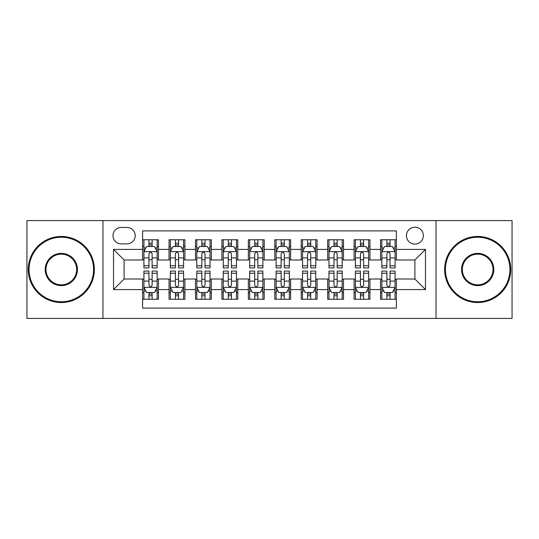 <?xml version="1.0" encoding="UTF-8"?>
<svg xmlns="http://www.w3.org/2000/svg" width="539" height="539" viewBox="0 0 539 539"><rect width="100%" height="100%" fill="white"/><g stroke="black" fill="none" stroke-linecap="round" stroke-linejoin="round"><path stroke-width="0.81" d="M414.895 227.202A8.462 8.462 0 0 0 406.44 235.664A8.462 8.462 0 0 0 414.895 244.12A8.462 8.462 0 0 0 423.358 235.664A8.462 8.462 0 0 0 414.895 227.202M436.044 318.408L512.05 318.408L512.05 220.592L436.044 220.592L436.044 318.408L102.956 318.408L102.956 220.592L26.95 220.592L26.95 318.408L102.956 318.408M396.394 239.761L380.534 239.761L380.534 249.409L369.956 249.409L369.956 259.98L380.534 259.98L380.534 249.409M369.956 249.409L369.956 239.761L354.096 239.761L354.096 249.409L343.518 249.409L343.518 259.98L354.096 259.98L354.096 249.409M343.518 249.409L343.518 239.761L327.658 239.761L327.658 249.409L317.087 249.409L317.087 259.98L327.658 259.98L327.658 249.409M317.087 249.409L317.087 239.761L301.22 239.761L301.22 249.409L290.649 249.409L290.649 259.98L301.22 259.98L301.22 249.409M290.649 249.409L290.649 239.761L274.789 239.761L274.789 249.409L264.211 249.409L264.211 259.98L274.789 259.98L274.789 249.409M264.211 249.409L264.211 239.761L248.351 239.761L248.351 249.409L237.78 249.409L237.78 259.98L248.351 259.98L248.351 249.409M237.78 249.409L237.78 239.761L221.913 239.761L221.913 249.409L211.342 249.409L211.342 259.98L221.913 259.98L221.913 249.409M211.342 249.409L211.342 239.761L195.482 239.761L195.482 249.409L184.904 249.409L184.904 259.98L195.482 259.98L195.482 249.409M184.904 249.409L184.904 239.761L169.044 239.761L169.044 259.98L158.466 259.98L158.466 239.761L142.606 239.761M142.606 299.239L158.466 299.239L158.466 279.02L169.044 279.02L169.044 299.239L184.904 299.239L184.904 279.02L195.482 279.02L195.482 289.591L184.904 289.591M195.482 289.591L195.482 299.239L211.342 299.239L211.342 279.02L221.913 279.02L221.913 289.591L211.342 289.591M221.913 289.591L221.913 299.239L237.78 299.239L237.78 279.02L248.351 279.02L248.351 289.591L237.78 289.591M248.351 289.591L248.351 299.239L264.211 299.239L264.211 279.02L274.789 279.02L274.789 289.591L264.211 289.591M274.789 289.591L274.789 299.239L290.649 299.239L290.649 279.02L301.22 279.02L301.22 289.591L290.649 289.591M301.22 289.591L301.22 299.239L317.087 299.239L317.087 279.02L327.658 279.02L327.658 289.591L317.087 289.591M327.658 289.591L327.658 299.239L343.518 299.239L343.518 279.02L354.096 279.02L354.096 289.591L343.518 289.591M354.096 289.591L354.096 299.239L369.956 299.239L369.956 279.02L380.534 279.02L380.534 289.591L369.956 289.591M121.194 243.857L127.009 243.857A8.193 8.193 0 0 0 135.208 235.664A8.193 8.193 0 0 0 127.009 227.465L121.194 227.465A8.193 8.193 0 0 0 113.001 235.664A8.193 8.193 0 0 0 121.194 243.857M436.044 220.592L102.956 220.592M396.394 249.409L396.394 230.901L142.606 230.901L142.606 259.98L124.105 259.98L124.105 279.02L142.606 279.02L142.606 308.099L396.394 308.099L396.394 279.02L414.895 279.02L414.895 259.98L396.394 259.98L396.394 249.409L425.473 249.409L425.473 289.591L396.394 289.591M142.606 289.591L113.527 289.591L113.527 249.409L142.606 249.409M380.534 289.591L380.534 299.239L396.394 299.239M142.606 246.37L143.926 246.37M148.953 246.37L152.126 246.37M157.145 246.37L158.466 246.37M142.606 259.717L143.926 259.717M148.953 259.717L152.126 259.717M157.145 259.717L158.466 259.717M142.606 279.283L143.926 279.283M148.953 279.283L152.126 279.283M157.145 279.283L158.466 279.283M142.606 292.63L143.926 292.63M148.953 292.63L152.126 292.63M157.145 292.63L158.466 292.63M169.044 259.717L170.364 259.717M175.391 259.717L178.557 259.717M183.583 259.717L184.904 259.717M169.044 246.37L170.364 246.37M175.391 246.37L178.557 246.37M183.583 246.37L184.904 246.37M169.044 279.283L170.364 279.283M175.391 279.283L178.557 279.283M183.583 279.283L184.904 279.283M169.044 292.63L170.364 292.63M175.391 292.63L178.557 292.63M183.583 292.63L184.904 292.63M195.482 279.283L196.802 279.283M201.822 279.283L204.995 279.283M210.021 279.283L211.342 279.283M195.482 292.63L196.802 292.63M201.822 292.63L204.995 292.63M210.021 292.63L211.342 292.63M195.482 246.37L196.802 246.37M201.822 246.37L204.995 246.37M210.021 246.37L211.342 246.37M195.482 259.717L196.802 259.717M201.822 259.717L204.995 259.717M210.021 259.717L211.342 259.717M221.913 279.283L223.24 279.283M228.26 279.283L231.433 279.283M236.453 279.283L237.78 279.283M221.913 292.63L223.24 292.63M228.26 292.63L231.433 292.63M236.453 292.63L237.78 292.63M221.913 246.37L223.24 246.37M228.26 246.37L231.433 246.37M236.453 246.37L237.78 246.37M221.913 259.717L223.24 259.717M228.26 259.717L231.433 259.717M236.453 259.717L237.78 259.717M248.351 279.283L249.672 279.283M254.698 279.283L257.871 279.283M262.891 279.283L264.211 279.283M248.351 292.63L249.672 292.63M254.698 292.63L257.871 292.63M262.891 292.63L264.211 292.63M248.351 246.37L249.672 246.37M254.698 246.37L257.871 246.37M262.891 246.37L264.211 246.37M248.351 259.717L249.672 259.717M254.698 259.717L257.871 259.717M262.891 259.717L264.211 259.717M274.789 279.283L276.109 279.283M281.129 279.283L284.302 279.283M289.328 279.283L290.649 279.283M274.789 292.63L276.109 292.63M281.129 292.63L284.302 292.63M289.328 292.63L290.649 292.63M274.789 246.37L276.109 246.37M281.129 246.37L284.302 246.37M289.328 246.37L290.649 246.37M274.789 259.717L276.109 259.717M281.129 259.717L284.302 259.717M289.328 259.717L290.649 259.717M301.22 279.283L302.547 279.283M307.567 279.283L310.74 279.283M315.76 279.283L317.087 279.283M301.22 292.63L302.547 292.63M307.567 292.63L310.74 292.63M315.76 292.63L317.087 292.63M301.22 246.37L302.547 246.37M307.567 246.37L310.74 246.37M315.76 246.37L317.087 246.37M301.22 259.717L302.547 259.717M307.567 259.717L310.74 259.717M315.76 259.717L317.087 259.717M327.658 279.283L328.979 279.283M334.005 279.283L337.178 279.283M342.198 279.283L343.518 279.283M327.658 292.63L328.979 292.63M334.005 292.63L337.178 292.63M342.198 292.63L343.518 292.63M327.658 246.37L328.979 246.37M334.005 246.37L337.178 246.37M342.198 246.37L343.518 246.37M327.658 259.717L328.979 259.717M334.005 259.717L337.178 259.717M342.198 259.717L343.518 259.717M354.096 279.283L355.417 279.283M360.443 279.283L363.609 279.283M368.636 279.283L369.956 279.283M354.096 292.63L355.417 292.63M360.443 292.63L363.609 292.63M368.636 292.63L369.956 292.63M354.096 246.37L355.417 246.37M360.443 246.37L363.609 246.37M368.636 246.37L369.956 246.37M354.096 259.717L355.417 259.717M360.443 259.717L363.609 259.717M368.636 259.717L369.956 259.717M380.534 279.283L381.855 279.283M386.874 279.283L390.047 279.283M395.074 279.283L396.394 279.283M380.534 292.63L381.855 292.63M386.874 292.63L390.047 292.63M395.074 292.63L396.394 292.63M380.534 246.37L381.855 246.37M386.874 246.37L390.047 246.37M395.074 246.37L396.394 246.37M380.534 259.717L381.855 259.717M386.874 259.717L390.047 259.717M395.074 259.717L396.394 259.717M124.105 259.98L113.527 249.409M124.105 279.02L113.527 289.591M425.473 249.409L414.895 259.98M425.473 289.591L414.895 279.02M152.126 243.197L148.953 243.197M157.145 265.761L152.126 265.761L152.126 267.917L157.145 267.917L157.145 251.787L154.504 246.498L146.574 246.498L143.926 251.787L143.926 267.917L148.953 267.917L148.953 265.761L143.926 265.761M143.926 251.787L143.926 239.761M157.145 251.787L157.145 239.761M148.953 246.498L148.953 239.761M152.126 239.761L152.126 246.498M152.126 265.761L152.126 253.768C151.068 251.733 150.01 251.733 148.953 253.768L148.953 265.761M148.953 295.803L152.126 295.803M143.926 273.239L148.953 273.239L148.953 271.083L143.926 271.083L143.926 287.213L146.574 292.502L154.504 292.502L157.145 287.213L157.145 271.083L152.126 271.083L152.126 273.239L157.145 273.239M157.145 287.213L157.145 299.239M143.926 287.213L143.926 299.239M152.126 292.502L152.126 299.239M148.953 299.239L148.953 292.502M148.953 273.239L148.953 285.232C150.01 287.267 151.068 287.267 152.126 285.232L152.126 273.239M61.318 237.248A32.252 32.252 0 0 0 29.066 269.5A32.252 32.252 0 0 0 61.318 301.752A32.252 32.252 0 0 0 93.57 269.5A32.252 32.252 0 0 0 61.318 237.248M61.318 302.547A33.047 33.047 0 0 1 28.271 269.5A33.047 33.047 0 0 1 61.318 236.453A33.047 33.047 0 0 1 94.359 269.5A33.047 33.047 0 0 1 61.318 302.547M61.318 253.377A16.123 16.123 0 0 1 77.441 269.5A16.123 16.123 0 0 1 61.318 285.623A16.123 16.123 0 0 1 45.188 269.5A16.123 16.123 0 0 1 61.318 253.377M61.318 284.835A15.335 15.335 0 0 0 76.653 269.5A15.335 15.335 0 0 0 61.318 254.165A15.335 15.335 0 0 0 45.983 269.5A15.335 15.335 0 0 0 61.318 284.835M477.682 237.248A32.252 32.252 0 0 0 445.43 269.5A32.252 32.252 0 0 0 477.682 301.752A32.252 32.252 0 0 0 509.934 269.5A32.252 32.252 0 0 0 477.682 237.248M477.682 302.547A33.047 33.047 0 0 1 444.641 269.5A33.047 33.047 0 0 1 477.682 236.453A33.047 33.047 0 0 1 510.729 269.5A33.047 33.047 0 0 1 477.682 302.547M477.682 253.377A16.123 16.123 0 0 1 493.812 269.5A16.123 16.123 0 0 1 477.682 285.623A16.123 16.123 0 0 1 461.559 269.5A16.123 16.123 0 0 1 477.682 253.377M477.682 284.835A15.335 15.335 0 0 0 493.017 269.5A15.335 15.335 0 0 0 477.682 254.165A15.335 15.335 0 0 0 462.347 269.5A15.335 15.335 0 0 0 477.682 284.835M178.557 243.197L175.391 243.197M183.583 265.761L178.557 265.761L178.557 267.917L183.583 267.917L183.583 251.787L180.942 246.498L173.006 246.498L170.364 251.787L170.364 267.917L175.391 267.917L175.391 265.761L170.364 265.761M170.364 251.787L170.364 239.761M183.583 251.787L183.583 239.761M175.391 246.498L175.391 239.761M178.557 239.761L178.557 246.498M178.557 265.761L178.557 253.768C177.506 251.733 176.448 251.733 175.391 253.768L175.391 265.761M204.995 243.197L201.822 243.197M210.021 265.761L204.995 265.761L204.995 267.917L210.021 267.917L210.021 251.787L207.374 246.498L199.443 246.498L196.802 251.787L196.802 267.917L201.822 267.917L201.822 265.761L196.802 265.761M196.802 251.787L196.802 239.761M210.021 251.787L210.021 239.761M201.822 246.498L201.822 239.761M204.995 239.761L204.995 246.498M204.995 265.761L204.995 253.768C203.937 251.733 202.88 251.733 201.822 253.768L201.822 265.761M231.433 243.197L228.26 243.197M236.453 265.761L231.433 265.761L231.433 267.917L236.453 267.917L236.453 251.787L233.811 246.498L225.881 246.498L223.24 251.787L223.24 267.917L228.26 267.917L228.26 265.761L223.24 265.761M223.24 251.787L223.24 239.761M236.453 251.787L236.453 239.761M228.26 246.498L228.26 239.761M231.433 239.761L231.433 246.498M231.433 265.761L231.433 253.768C230.375 251.733 229.318 251.733 228.26 253.768L228.26 265.761M257.871 243.197L254.698 243.197M262.891 265.761L257.871 265.761L257.871 267.917L262.891 267.917L262.891 251.787L260.249 246.498L252.319 246.498L249.672 251.787L249.672 267.917L254.698 267.917L254.698 265.761L249.672 265.761M249.672 251.787L249.672 239.761M262.891 251.787L262.891 239.761M254.698 246.498L254.698 239.761M257.871 239.761L257.871 246.498M257.871 265.761L257.871 253.768C256.813 251.733 255.756 251.733 254.698 253.768L254.698 265.761M175.391 295.803L178.557 295.803M170.364 273.239L175.391 273.239L175.391 271.083L170.364 271.083L170.364 287.213L173.006 292.502L180.942 292.502L183.583 287.213L183.583 271.083L178.557 271.083L178.557 273.239L183.583 273.239M183.583 287.213L183.583 299.239M170.364 287.213L170.364 299.239M178.557 292.502L178.557 299.239M175.391 299.239L175.391 292.502M175.391 273.239L175.391 285.232C176.442 287.267 177.499 287.267 178.557 285.232L178.557 273.239M201.822 295.803L204.995 295.803M196.802 273.239L201.822 273.239L201.822 271.083L196.802 271.083L196.802 287.213L199.443 292.502L207.374 292.502L210.021 287.213L210.021 271.083L204.995 271.083L204.995 273.239L210.021 273.239M210.021 287.213L210.021 299.239M196.802 287.213L196.802 299.239M204.995 292.502L204.995 299.239M201.822 299.239L201.822 292.502M201.822 273.239L201.822 285.232C202.88 287.267 203.937 287.267 204.995 285.232L204.995 273.239M228.26 295.803L231.433 295.803M223.24 273.239L228.26 273.239L228.26 271.083L223.24 271.083L223.24 287.213L225.881 292.502L233.811 292.502L236.453 287.213L236.453 271.083L231.433 271.083L231.433 273.239L236.453 273.239M236.453 287.213L236.453 299.239M223.24 287.213L223.24 299.239M231.433 292.502L231.433 299.239M228.26 299.239L228.26 292.502M228.26 273.239L228.26 285.232C229.318 287.267 230.375 287.267 231.433 285.232L231.433 273.239M254.698 295.803L257.871 295.803M249.672 273.239L254.698 273.239L254.698 271.083L249.672 271.083L249.672 287.213L252.319 292.502L260.249 292.502L262.891 287.213L262.891 271.083L257.871 271.083L257.871 273.239L262.891 273.239M262.891 287.213L262.891 299.239M249.672 287.213L249.672 299.239M257.871 292.502L257.871 299.239M254.698 299.239L254.698 292.502M254.698 273.239L254.698 285.232C255.749 287.267 256.807 287.267 257.871 285.232L257.871 273.239M284.302 243.197L281.129 243.197M289.328 265.761L284.302 265.761L284.302 267.917L289.328 267.917L289.328 251.787L286.681 246.498L278.751 246.498L276.109 251.787L276.109 267.917L281.129 267.917L281.129 265.761L276.109 265.761M276.109 251.787L276.109 239.761M289.328 251.787L289.328 239.761M281.129 246.498L281.129 239.761M284.302 239.761L284.302 246.498M284.302 265.761L284.302 253.768C283.251 251.733 282.193 251.733 281.129 253.768L281.129 265.761M281.129 295.803L284.302 295.803M276.109 273.239L281.129 273.239L281.129 271.083L276.109 271.083L276.109 287.213L278.751 292.502L286.681 292.502L289.328 287.213L289.328 271.083L284.302 271.083L284.302 273.239L289.328 273.239M289.328 287.213L289.328 299.239M276.109 287.213L276.109 299.239M284.302 292.502L284.302 299.239M281.129 299.239L281.129 292.502M281.129 273.239L281.129 285.232C282.187 287.267 283.244 287.267 284.302 285.232L284.302 273.239M310.74 243.197L307.567 243.197M315.76 265.761L310.74 265.761L310.74 267.917L315.76 267.917L315.76 251.787L313.119 246.498L305.189 246.498L302.547 251.787L302.547 267.917L307.567 267.917L307.567 265.761L302.547 265.761M302.547 251.787L302.547 239.761M315.76 251.787L315.76 239.761M307.567 246.498L307.567 239.761M310.74 239.761L310.74 246.498M310.74 265.761L310.74 253.768C309.682 251.733 308.625 251.733 307.567 253.768L307.567 265.761M307.567 295.803L310.74 295.803M302.547 273.239L307.567 273.239L307.567 271.083L302.547 271.083L302.547 287.213L305.189 292.502L313.119 292.502L315.76 287.213L315.76 271.083L310.74 271.083L310.74 273.239L315.76 273.239M315.76 287.213L315.76 299.239M302.547 287.213L302.547 299.239M310.74 292.502L310.74 299.239M307.567 299.239L307.567 292.502M307.567 273.239L307.567 285.232C308.625 287.267 309.682 287.267 310.74 285.232L310.74 273.239M337.178 243.197L334.005 243.197M342.198 265.761L337.178 265.761L337.178 267.917L342.198 267.917L342.198 251.787L339.557 246.498L331.626 246.498L328.979 251.787L328.979 267.917L334.005 267.917L334.005 265.761L328.979 265.761M328.979 251.787L328.979 239.761M342.198 251.787L342.198 239.761M334.005 246.498L334.005 239.761M337.178 239.761L337.178 246.498M337.178 265.761L337.178 253.768C336.12 251.733 335.063 251.733 334.005 253.768L334.005 265.761M334.005 295.803L337.178 295.803M328.979 273.239L334.005 273.239L334.005 271.083L328.979 271.083L328.979 287.213L331.626 292.502L339.557 292.502L342.198 287.213L342.198 271.083L337.178 271.083L337.178 273.239L342.198 273.239M342.198 287.213L342.198 299.239M328.979 287.213L328.979 299.239M337.178 292.502L337.178 299.239M334.005 299.239L334.005 292.502M334.005 273.239L334.005 285.232C335.063 287.267 336.12 287.267 337.178 285.232L337.178 273.239M363.609 243.197L360.443 243.197M368.636 265.761L363.609 265.761L363.609 267.917L368.636 267.917L368.636 251.787L365.994 246.498L358.058 246.498L355.417 251.787L355.417 267.917L360.443 267.917L360.443 265.761L355.417 265.761M355.417 251.787L355.417 239.761M368.636 251.787L368.636 239.761M360.443 246.498L360.443 239.761M363.609 239.761L363.609 246.498M363.609 265.761L363.609 253.768C362.558 251.733 361.501 251.733 360.443 253.768L360.443 265.761M360.443 295.803L363.609 295.803M355.417 273.239L360.443 273.239L360.443 271.083L355.417 271.083L355.417 287.213L358.058 292.502L365.994 292.502L368.636 287.213L368.636 271.083L363.609 271.083L363.609 273.239L368.636 273.239M368.636 287.213L368.636 299.239M355.417 287.213L355.417 299.239M363.609 292.502L363.609 299.239M360.443 299.239L360.443 292.502M360.443 273.239L360.443 285.232C361.494 287.267 362.552 287.267 363.609 285.232L363.609 273.239M390.047 243.197L386.874 243.197M395.074 265.761L390.047 265.761L390.047 267.917L395.074 267.917L395.074 251.787L392.426 246.498L384.496 246.498L381.855 251.787L381.855 267.917L386.874 267.917L386.874 265.761L381.855 265.761M381.855 251.787L381.855 239.761M395.074 251.787L395.074 239.761M386.874 246.498L386.874 239.761M390.047 239.761L390.047 246.498M390.047 265.761L390.047 253.768C388.99 251.733 387.932 251.733 386.874 253.768L386.874 265.761M386.874 295.803L390.047 295.803M381.855 273.239L386.874 273.239L386.874 271.083L381.855 271.083L381.855 287.213L384.496 292.502L392.426 292.502L395.074 287.213L395.074 271.083L390.047 271.083L390.047 273.239L395.074 273.239M395.074 287.213L395.074 299.239M381.855 287.213L381.855 299.239M390.047 292.502L390.047 299.239M386.874 299.239L386.874 292.502M386.874 273.239L386.874 285.232C387.932 287.267 388.99 287.267 390.047 285.232L390.047 273.239M169.044 289.591L158.466 289.591M169.044 249.409L158.466 249.409M157.078 251.652L143.994 251.652M143.926 247.953L145.847 247.953M155.232 247.953L157.145 247.953M148.953 257.918L143.926 257.918M157.145 257.918L152.126 257.918M152.126 244.881L148.953 244.881M143.994 287.348L157.078 287.348M157.145 291.047L155.232 291.047M145.847 291.047L143.926 291.047M152.126 281.082L157.145 281.082M143.926 281.082L148.953 281.082M148.953 294.119L152.126 294.119M183.516 251.652L170.432 251.652M170.364 247.953L172.285 247.953M181.67 247.953L183.583 247.953M175.391 257.918L170.364 257.918M183.583 257.918L178.557 257.918M178.557 244.881L175.391 244.881M209.954 251.652L196.87 251.652M196.802 247.953L198.716 247.953M208.101 247.953L210.021 247.953M201.822 257.918L196.802 257.918M210.021 257.918L204.995 257.918M204.995 244.881L201.822 244.881M236.392 251.652L223.301 251.652M223.24 247.953L225.154 247.953M234.539 247.953L236.453 247.953M228.26 257.918L223.24 257.918M236.453 257.918L231.433 257.918M231.433 244.881L228.26 244.881M262.823 251.652L249.739 251.652M249.672 247.953L251.592 247.953M260.977 247.953L262.891 247.953M254.698 257.918L249.672 257.918M262.891 257.918L257.871 257.918M257.871 244.881L254.698 244.881M170.432 287.348L183.516 287.348M183.583 291.047L181.67 291.047M172.285 291.047L170.364 291.047M178.557 281.082L183.583 281.082M170.364 281.082L175.391 281.082M175.391 294.119L178.557 294.119M196.87 287.348L209.954 287.348M210.021 291.047L208.101 291.047M198.716 291.047L196.802 291.047M204.995 281.082L210.021 281.082M196.802 281.082L201.822 281.082M201.822 294.119L204.995 294.119M223.301 287.348L236.392 287.348M236.453 291.047L234.539 291.047M225.154 291.047L223.24 291.047M231.433 281.082L236.453 281.082M223.24 281.082L228.26 281.082M228.26 294.119L231.433 294.119M249.739 287.348L262.823 287.348M262.891 291.047L260.977 291.047M251.592 291.047L249.672 291.047M257.871 281.082L262.891 281.082M249.672 281.082L254.698 281.082M254.698 294.119L257.871 294.119M289.261 251.652L276.177 251.652M276.109 247.953L278.023 247.953M287.408 247.953L289.328 247.953M281.129 257.918L276.109 257.918M289.328 257.918L284.302 257.918M284.302 244.881L281.129 244.881M276.177 287.348L289.261 287.348M289.328 291.047L287.408 291.047M278.023 291.047L276.109 291.047M284.302 281.082L289.328 281.082M276.109 281.082L281.129 281.082M281.129 294.119L284.302 294.119M315.699 251.652L302.608 251.652M302.547 247.953L304.461 247.953M313.846 247.953L315.76 247.953M307.567 257.918L302.547 257.918M315.76 257.918L310.74 257.918M310.74 244.881L307.567 244.881M302.608 287.348L315.699 287.348M315.76 291.047L313.846 291.047M304.461 291.047L302.547 291.047M310.74 281.082L315.76 281.082M302.547 281.082L307.567 281.082M307.567 294.119L310.74 294.119M342.13 251.652L329.046 251.652M328.979 247.953L330.899 247.953M340.284 247.953L342.198 247.953M334.005 257.918L328.979 257.918M342.198 257.918L337.178 257.918M337.178 244.881L334.005 244.881M329.046 287.348L342.13 287.348M342.198 291.047L340.284 291.047M330.899 291.047L328.979 291.047M337.178 281.082L342.198 281.082M328.979 281.082L334.005 281.082M334.005 294.119L337.178 294.119M368.568 251.652L355.484 251.652M355.417 247.953L357.33 247.953M366.715 247.953L368.636 247.953M360.443 257.918L355.417 257.918M368.636 257.918L363.609 257.918M363.609 244.881L360.443 244.881M355.484 287.348L368.568 287.348M368.636 291.047L366.715 291.047M357.33 291.047L355.417 291.047M363.609 281.082L368.636 281.082M355.417 281.082L360.443 281.082M360.443 294.119L363.609 294.119M395.006 251.652L381.922 251.652M381.855 247.953L383.768 247.953M393.153 247.953L395.074 247.953M386.874 257.918L381.855 257.918M395.074 257.918L390.047 257.918M390.047 244.881L386.874 244.881M381.922 287.348L395.006 287.348M395.074 291.047L393.153 291.047M383.768 291.047L381.855 291.047M390.047 281.082L395.074 281.082M381.855 281.082L386.874 281.082M386.874 294.119L390.047 294.119"/></g></svg>
